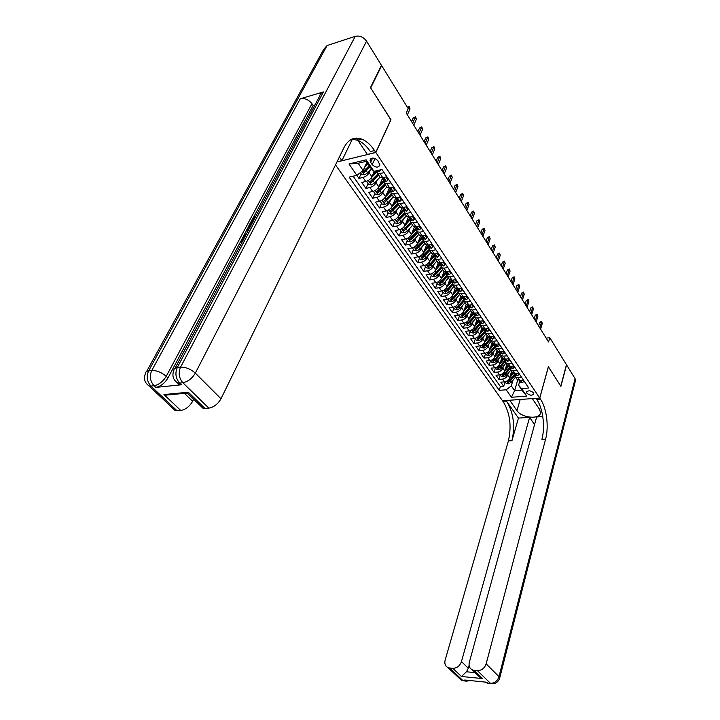 <?xml version="1.0" encoding="UTF-8"?>
<svg xmlns="http://www.w3.org/2000/svg" width="720" height="720" viewBox="0 0 720 720"><rect width="100%" height="100%" fill="white"/><g stroke="black" fill="none" stroke-linecap="round" stroke-linejoin="round"><path stroke-width="1.08" d="M533.466 392.751C530.469 390.366 528.174 390.204 526.59 392.247L526.914 393.246C529.911 395.622 532.197 395.784 533.781 393.741L533.466 392.751M335.502 164.907L502.515 400.761L539.712 398.052L375.849 152.487L336.924 162M356.814 175.347L358.938 178.398L361.125 173.709M374.427 171.252L371.925 176.751C370.611 179.091 368.559 180.675 365.769 181.512L361.746 182.43L365.913 188.415L368.055 183.726M383.004 178.443L383.409 179.442L384.615 179.46L382.581 178.227L378.774 186.768C377.487 189.099 375.453 190.674 372.681 191.493L368.667 192.366L372.762 198.252L374.868 193.572M389.259 188.1L385.515 196.623C384.255 198.945 382.239 200.511 379.467 201.303L375.471 202.149L379.503 207.936L381.564 203.256M395.793 197.82L392.148 206.307C390.897 208.629 388.899 210.177 386.145 210.942L382.167 211.761L386.127 217.449L388.152 212.778M402.129 207.621L398.664 215.829C397.44 218.151 395.46 219.681 392.715 220.428L388.755 221.211L392.652 226.809L394.623 222.138M408.375 217.233L405.072 225.198C403.875 227.511 401.904 229.032 399.177 229.761L395.226 230.508L399.06 236.016L401.004 231.354M414.531 226.674L411.381 234.414C410.193 236.727 408.249 238.23 405.531 238.941L401.598 239.661L405.369 245.079L407.268 240.417M420.597 235.935L417.582 243.477C416.421 245.781 414.486 247.284 411.786 247.968L407.862 248.661L411.579 253.998L413.442 249.345M426.582 245.025L423.693 252.405C422.541 254.7 420.624 256.185 417.933 256.86L414.036 257.517L417.69 262.764L419.517 258.12M432.486 253.962L429.696 261.18C428.571 263.475 426.672 264.951 423.99 265.599L420.102 266.238L423.702 271.404L425.493 266.76M438.3 262.728L435.618 269.82C434.502 272.115 432.612 273.573 429.948 274.203L426.078 274.815L429.615 279.9L431.379 275.265M444.033 271.35L441.432 278.325C440.343 280.611 438.471 282.06 435.816 282.681L431.955 283.266L435.447 288.27L437.166 283.644M449.685 279.819L447.165 286.704C446.094 288.981 444.231 290.421 441.585 291.015L437.751 291.582L441.18 296.505L442.872 291.888M455.256 288.135L452.808 294.948C451.746 297.225 449.901 298.647 447.273 299.232L443.448 299.763L446.832 304.614L448.488 300.015M460.764 296.28L458.361 303.066C457.317 305.334 455.49 306.747 452.871 307.314L449.064 307.827L452.394 312.606L454.023 308.007M466.191 304.29L463.833 311.067C462.807 313.326 460.989 314.73 458.388 315.279L454.59 315.765L457.875 320.472L459.468 315.891M471.537 312.174L469.224 318.942C468.216 321.192 466.407 322.587 463.815 323.127L460.035 323.586L463.266 328.23L464.841 323.649M476.802 319.95L474.534 326.7C473.535 328.95 471.744 330.327 469.161 330.849L465.408 331.299L468.585 335.862L470.133 331.29M481.995 327.6L479.763 334.341C478.782 336.582 477.009 337.959 474.435 338.463L470.691 338.886L473.823 343.386L475.344 338.823M487.107 335.142L484.92 341.865C483.948 344.106 482.184 345.474 479.628 345.96L475.902 346.365L478.989 350.802L480.474 346.248M492.147 342.585L489.996 349.29C489.042 351.522 487.296 352.872 484.74 353.349L481.032 353.736L484.074 358.11L485.532 353.565M497.106 349.911L495 356.598C494.064 358.83 492.327 360.171 489.789 360.639L486.09 360.999L489.087 365.31L490.527 360.774M502.002 357.129L499.932 363.807C499.005 366.03 497.277 367.362 494.757 367.812L491.076 368.154L494.028 372.402L495.441 367.884M506.826 364.248L504.792 370.917C503.883 373.122 502.164 374.454 499.653 374.886L495.99 375.219L498.906 379.404L500.283 374.895M521.676 377.442L517.977 377.757L515.502 377.046L515.07 374.157M516.897 370.332L513.189 370.665L510.705 369.963L510.282 367.083M512.055 363.123L508.32 363.474L505.836 362.781L505.422 359.892M507.132 355.797L503.388 356.175L500.895 355.491L500.49 352.611M502.146 348.372L498.384 348.768L495.882 348.093L495.495 345.213M497.079 340.83L493.308 341.244L490.797 340.587L490.419 337.707M491.94 333.18L488.151 333.612L485.631 332.973L485.271 330.093M486.72 325.404L482.913 325.863L480.393 325.242L480.042 322.362M481.428 317.52L477.594 317.997L475.065 317.385L474.732 314.505M476.046 309.51L472.203 310.014L469.665 309.42L469.341 306.54M470.583 301.374L466.722 301.905L464.184 301.32L463.869 298.449M465.03 293.112L461.151 293.67L458.613 293.103L458.316 290.232M459.396 284.724L455.499 285.3L452.952 284.751L452.673 281.88M453.672 276.201L449.757 276.804L447.201 276.273L446.94 273.402M447.849 267.534L443.925 268.164L441.36 267.651L441.117 264.798M441.936 258.732L437.994 259.389L435.429 258.894L435.195 256.041M435.933 249.795L431.973 250.47L429.399 250.002L429.183 247.149M429.822 240.696L425.844 241.407L423.27 240.957L423.081 238.113M423.621 231.453L419.625 232.2L417.042 231.768L416.862 228.933M417.303 222.057L413.298 222.831L410.706 222.426L410.553 219.591M410.886 212.508L406.863 213.309L404.271 212.922L404.136 210.105M404.361 202.788L400.32 203.625L397.719 203.256L397.611 200.448M397.719 192.906L393.66 193.779L391.059 193.437L390.969 190.629M390.969 182.853L386.892 183.753L384.291 183.438L384.219 180.648M390.834 119.799L370.701 87.957L381.672 65.655L408.231 108.639L406.242 113.04L548.586 341.991L549.783 337.707L546.165 338.103M370.629 162.306L372.204 164.628C375.651 167.769 378.225 167.913 379.935 165.042L377.766 160.605C374.319 157.437 371.736 157.293 370.017 160.164L370.629 162.306L372.591 158.067M518.58 385.263L521.586 388.575L528.768 388.008L381.996 169.497L373.986 171.36L371.196 168.615L366.237 161.325L358.128 163.269L363.105 170.505L356.886 175.329L349.137 177.12L499.221 390.348L506.214 389.799L511.308 385.857L514.611 390.654L521.856 390.087L518.58 385.263L519.786 381.141M521.586 388.575L526.734 396.144L511.425 397.278L506.214 389.799M356.886 175.329L348.975 163.962L366.147 159.822L373.986 171.36M508.257 373.203L507.681 375.129C506.772 377.334 505.071 378.657 502.56 379.089L498.906 379.404M511.587 371.268L509.589 377.919L507.681 375.129M503.46 366.138L502.857 368.082C501.939 370.296 500.22 371.628 497.7 372.069L494.028 372.402M498.582 358.974L497.97 360.936C497.034 363.159 495.306 364.5 492.777 364.959L489.087 365.31M493.641 351.702L493.011 353.691C492.066 355.914 490.32 357.264 487.782 357.732L484.074 358.11M488.628 344.322L487.971 346.338C487.017 348.57 485.262 349.929 482.706 350.406L478.989 350.802M483.534 336.834L482.868 338.868C481.896 341.109 480.123 342.477 477.558 342.972L473.823 343.386M478.368 329.229L477.684 331.299C476.694 333.54 474.912 334.917 472.338 335.43L468.585 335.862M473.13 321.516L472.419 323.604C471.42 325.863 469.62 327.249 467.037 327.771L463.266 328.23M467.811 313.686L467.082 315.801C466.065 318.06 464.256 319.464 461.655 320.004L457.875 320.472M462.411 305.739L461.655 307.881C460.62 310.14 458.802 311.553 456.192 312.111L452.394 312.606M456.921 297.666L456.156 299.835C455.103 302.103 453.267 303.525 450.639 304.101L446.832 304.614M451.359 289.467L450.558 291.663C449.496 293.94 447.642 295.371 445.005 295.965L441.18 296.505M445.707 281.133L444.888 283.365C443.799 285.651 441.936 287.091 439.29 287.703L435.447 288.27M439.965 272.682L439.119 274.941C438.021 277.227 436.14 278.685 433.476 279.306L429.615 279.9M434.133 264.087L433.26 266.382C432.144 268.677 430.245 270.144 427.572 270.783L423.702 271.404M428.211 255.357L427.311 257.688C426.177 259.983 424.26 261.459 421.578 262.116L417.69 262.764M422.199 246.483L421.263 248.85C420.111 251.154 418.185 252.639 415.485 253.323L411.579 253.998M416.079 237.474L415.116 239.868C413.946 242.181 412.002 243.684 409.293 244.377L405.369 245.079M409.869 228.303L408.87 230.742C407.682 233.055 405.72 234.567 403.002 235.287L399.06 236.016M403.56 218.988L402.525 221.472C401.31 223.785 399.339 225.315 396.603 226.053L392.652 226.809M397.143 209.52L396.072 212.04C394.839 214.362 392.85 215.901 390.105 216.657L386.127 217.449M390.618 199.89L389.511 202.446C388.251 204.777 386.253 206.325 383.49 207.108L379.503 207.936M383.985 190.098L382.833 192.699C381.564 195.03 379.539 196.596 376.767 197.397L372.762 198.252M377.244 180.135L376.047 182.781C374.751 185.121 372.717 186.696 369.927 187.524L365.913 188.415M384.102 172.62L380.007 173.565L377.397 173.277L377.307 170.586M370.386 170.001L369.144 172.701C367.83 175.032 365.769 176.625 362.97 177.48L358.938 178.398M353.124 176.202L500.373 386.568L503.703 386.298L505.062 381.798M509.589 377.919C508.689 380.124 506.988 381.438 504.486 381.861L500.832 382.176L503.703 386.298M386.865 176.733L382.77 177.66L380.169 177.363L379.728 176.715M386.568 186.804L387.009 187.461L389.61 187.785L393.687 186.894M393.291 196.722L393.741 197.388L396.333 197.739L400.392 196.875M386.775 210.789L388.719 213.606L391.554 214.11L394.668 212.238L399.906 206.478L400.356 207.144L402.948 207.522L406.989 206.694M406.404 216.072L406.854 216.738L409.446 217.134L413.469 216.351M412.794 225.504L413.253 226.179L415.836 226.602L419.841 225.837M419.085 234.774L419.544 235.458L422.127 235.899L426.114 235.17M425.268 243.909L425.736 244.593L428.31 245.052L432.279 244.35M431.352 252.882L431.82 253.575L434.394 254.061L438.345 253.386M437.346 261.72L437.814 262.413L440.379 262.917L444.312 262.269M443.232 270.414L443.709 271.116L446.274 271.638L450.189 271.017M449.037 278.973L449.514 279.675L452.07 280.215L455.967 279.621M454.743 287.397L455.229 288.108L457.776 288.666L461.664 288.099M460.368 295.695L460.845 296.406L463.392 296.973L467.262 296.433M465.903 303.858L466.389 304.578L468.927 305.163L472.779 304.641M471.348 311.904L471.834 312.624L474.372 313.227L478.206 312.732M476.721 319.824L477.207 320.544L479.736 321.165L483.552 320.688M482.004 327.627L482.499 328.347L485.019 328.977L488.817 328.527M487.215 335.304L487.701 336.033L490.221 336.681L494.01 336.249M492.345 342.882L492.84 343.611L495.342 344.268L499.113 343.863M497.403 350.334L497.898 351.072L500.4 351.738L504.153 351.351M502.38 357.687L502.875 358.425L505.368 359.109L509.112 358.74M507.294 364.932L507.789 365.67L510.273 366.363L513.999 366.021M512.127 372.069L515.106 373.518L518.814 373.185M516.897 379.107L519.876 380.565L523.566 380.259M366.921 162.324L363.105 170.505M381.672 65.655L381.222 65.79M539.712 398.052L548.37 366.678L560.79 386.154L566.451 364.68L549.783 337.707M390.978 119.763L375.849 152.487M517.707 380.097L514.611 390.654L511.425 397.278M513 380.169L511.308 385.857M500.373 386.568L499.221 390.348M366.237 161.325L366.147 159.822M358.128 163.269L348.975 163.962M526.734 396.144L521.856 390.087M380.997 169.731L379.494 171.387L377.532 170.766M407.385 107.271L409.203 106.488L408.888 107.064L410.04 108.936L407.367 114.858M407.493 107.442L408.888 107.064L408.204 108.585M409.203 106.488L410.04 108.936M360.378 172.629L361.575 174.357L364.491 174.861L367.695 172.899L371.448 168.858M364.563 167.391L367.92 163.791M365.823 164.682L367.38 163.008M369.243 165.744L362.79 171.855L364.041 172.62L370.08 166.968M369.549 166.185L364.041 172.62M247.77 231.399L246.411 230.373L246.969 229.338L248.679 229.698M175.032 368.271L319.752 95.958C320.085 93.951 321.3 92.619 323.406 91.944L300.285 98.766C304.731 97.965 308.619 99.612 311.958 103.698L313.155 105.426L253.719 216.999M250.956 222.174L250.344 223.326M248.31 227.133L247.122 229.374M246.519 230.508L244.215 234.837M243.522 236.124L242.469 238.104M240.957 240.939L167.94 377.991C164.691 383.265 160.641 386.397 155.781 387.405L181.332 384.777L179.298 384.642L177.129 382.671M313.155 105.426L315 104.895M146.592 371.511L323.694 49.356L327.105 45.531L355.248 36.342C359.703 35.415 363.474 37.026 366.552 41.184L381.456 65.313L370.485 87.615L390.906 119.655L375.777 152.379L374.553 150.543C370.71 144.837 366.462 141.03 361.827 139.131C354.366 136.467 348.453 139.221 344.088 147.375L220.986 398.763C217.917 404.082 213.867 407.214 208.854 408.15L182.88 382.752L179.613 383.094L181.332 384.777M375.777 152.379L367.38 154.44L357.831 140.292M357.741 140.175L356.346 138.105M336.996 161.865L341.91 160.659L339.363 157.023M174.033 394.344L166.14 395.1L163.971 394.569L188.334 392.22L205.029 408.465L208.854 408.15M205.029 408.465L202.995 408.285L200.718 406.071M354.312 138.339L353.799 139.392L352.035 139.851L341.91 160.659M193.68 399.24L192.636 401.292C189.54 406.512 185.589 409.581 180.765 410.481L163.971 394.569M155.781 387.405L154.053 385.758L150.921 386.082L177.093 410.787L180.765 410.481M177.093 410.787L175.248 410.634L173.106 408.609M374.553 150.543L370.368 151.578C366.516 145.89 362.259 142.101 357.606 140.202L351.684 139.212M188.334 392.22L187.659 393.381L202.995 408.285M352.035 139.851L351.621 139.239M353.259 138.609L353.799 139.392M255.141 217.53L253.845 217.818L251.685 221.859L250.857 222.039L251.604 222.957M250.857 222.039L253.521 217.035L255.654 216.567M251.685 221.859L252.387 222.714M253.845 217.818L254.538 218.673M249.372 228.384L248.76 228.222L248.832 225.837L250.146 223.362L252.288 222.903M251.775 223.875L250.47 224.154L249.705 225.585L249.354 227.106L249.903 227.385M250.47 224.154L251.172 225.009M249.705 225.585L250.407 226.44M248.148 230.688L246.411 230.373M246.006 234.729L243.423 235.998L243.981 234.945L246.537 233.73M243.423 235.998L244.071 236.781M244.71 237.168L242.271 239.4L243.036 240.318M242.271 239.4L242.361 240.894M241.488 241.893L241.38 239.67L245.241 236.169M494.001 682.677L490.833 683.694L477.369 670.617C481.617 670.554 484.542 668.295 486.153 663.84L498.987 676.665C497.439 681.075 494.559 683.289 490.365 683.325L487.575 683.037L486.738 682.236L464.724 680.004L465.57 680.796L462.861 680.526L461.178 680.076L458.802 677.835M499.563 678.528L498.987 676.665L575.091 378.666L566.577 364.878L560.916 386.352L548.352 366.75M509.733 400.23L516.978 410.67C521.667 418.212 540.693 419.742 540.513 412.47L539.451 409.185L532.341 398.664L539.757 398.124L540.54 399.285C546.66 408.159 549.018 426.78 545.607 439.119L486.153 663.84M509.715 400.302L502.56 400.824L503.361 401.958C510.03 413.226 511.713 426.204 508.401 440.892L445.14 660.141C444.321 663.642 445.239 666.108 447.885 667.548L449.577 667.989L462.861 680.526L465.093 681.066M518.436 418.077L506.907 401.697C513.558 412.992 515.241 426.006 511.947 440.721L518.436 418.077L529.596 417.393L534.564 424.575M542.799 416.583L536.652 416.952L469.323 662.319C468.549 665.829 469.512 668.322 472.203 669.816L474.039 670.302L482.535 678.582L461.448 676.485L466.425 671.778L475.083 672.615M461.448 676.485L452.808 668.295L449.577 667.989M452.808 668.295C456.93 668.223 459.819 666 461.457 661.617L468.297 668.241L466.425 671.778M529.596 417.393L461.457 661.617M575.091 378.666L575.361 381.096M548.415 366.75L539.757 398.124M477.369 670.617L474.039 670.302M469.089 665.379L468.297 668.241M540.54 399.285L536.841 399.546C542.988 408.402 545.346 426.978 541.908 439.29L545.607 439.119M476.622 674.109L480.042 677.43L482.535 678.582M385.929 176.949L387.945 180.072L386.37 181.584L384.417 180.936M412.614 123.3L415.242 117.369L413.262 117.882L415.548 116.775L415.242 117.369L416.376 119.205L413.757 125.136M413.262 117.882L411.588 121.644M415.548 116.775L416.376 119.205M387.945 180.072L388.404 179.037M392.652 187.119L394.713 190.125L393.138 191.61L391.176 190.935M389.79 188.505L390.195 189.486L391.401 189.513L389.385 188.289M418.914 133.434L421.488 127.503L419.526 128.007L421.785 126.9L421.488 127.503L422.604 129.312L420.039 135.243M419.526 128.007L417.879 131.769M421.785 126.9L422.604 129.312M394.713 190.125L395.163 189.09M399.393 197.091L401.364 200.016L399.78 201.456L397.827 200.772M396.459 198.387L396.864 199.35L398.079 199.395L396.072 198.171M425.115 143.406L427.644 137.475L425.682 137.961L427.923 136.863L427.644 137.475L428.733 139.257L426.222 145.179M425.682 137.961L424.071 141.723M427.923 136.863L428.733 139.257M401.364 200.016L401.805 198.981M405.99 206.901L407.898 209.736L406.323 211.14L404.361 210.438M403.02 208.107L403.425 209.052L404.64 209.106L402.408 207.603M431.217 153.216L433.692 147.285L431.739 147.753L433.962 146.664L433.692 147.285L434.772 149.031L432.306 154.962M431.739 147.753L430.164 151.515M433.962 146.664L434.772 149.031M407.898 209.736L408.33 208.701M366.615 181.269L368.532 184.419L371.43 184.923L374.607 182.988L380.016 177.129M371.205 177.921L376.911 171.765M372.798 174.825L376.524 170.766M378.18 174.429L370.998 182.727L378.72 175.221M377.901 174.015L369.765 181.98L370.998 182.727M373.419 191.286L375.381 194.31L378.252 194.823L381.411 192.897L386.757 187.083M383.337 179.379L382.131 179.262M378.162 187.812L383.841 181.647M379.656 184.806L383.841 180.09M384.939 184.401L377.838 192.654L385.488 185.202M384.678 184.014L376.614 191.925L377.838 192.654M380.097 201.141L382.104 204.039L384.957 204.543L388.098 202.653L393.381 196.857M389.916 189.108L388.845 189.027M384.984 197.559L390.69 191.322M386.397 194.607L390.51 189.945M391.581 194.202L384.57 202.419L392.13 195.012M391.338 193.842L383.355 201.708L384.57 202.419M396.513 198.657L395.451 198.621M391.68 207.162L397.467 200.772M393.03 204.255L397.062 199.638M398.115 203.841L391.185 212.031L398.673 204.66M397.89 203.508L389.979 211.329L391.185 212.031M412.479 216.54L414.333 219.294L412.749 220.671L410.787 219.942M409.473 217.665L409.878 218.592L411.093 218.664L408.906 217.215M437.22 162.864L439.641 156.942L437.697 157.392L439.902 156.303L439.641 156.942L440.703 158.661L438.291 164.583M437.697 157.392L436.149 161.154M439.902 156.303L440.703 158.661M414.333 219.294L414.756 218.259M393.336 220.275L395.226 223.011L398.043 223.524L401.139 221.67L406.314 215.937M402.903 208.062L401.949 208.053M398.25 216.612L404.118 210.078M399.546 213.741L403.506 209.178M404.541 213.327L397.683 221.472L405.099 214.155M404.334 213.021L396.495 220.788L397.683 221.472M418.86 226.026L420.651 228.69L419.067 230.04L417.114 229.293M415.809 227.07L416.223 227.979L417.438 228.06L415.296 226.674M443.124 172.368L445.5 166.437L443.565 166.878L445.752 165.798L446.544 168.138L444.177 174.06M443.565 166.878L442.053 170.64M445.752 165.798L446.544 168.138M420.651 228.69L421.065 227.664M399.798 229.608L401.634 232.272L404.424 232.776L407.502 230.949L412.623 225.243M409.023 217.341L408.339 217.323M404.703 225.909L410.463 219.465M405.954 223.074L409.851 218.565M410.868 222.651L404.082 230.769L411.426 223.488M410.67 222.381L402.912 230.094L404.082 230.769M425.133 235.35L426.87 237.942L425.286 239.256L423.333 238.491M422.055 236.313L422.46 237.204L423.684 237.303L421.722 236.106M448.938 181.71L451.269 175.797L449.343 176.211L451.512 175.14L452.295 177.462L449.973 183.384M449.343 176.211L447.849 179.973M451.512 175.14L452.295 177.462M426.87 237.942L427.284 236.907M406.143 238.797L407.934 241.371L410.706 241.884L413.757 240.075L418.824 234.396M411.057 235.071L416.709 228.699M412.254 232.254L416.07 227.817M417.087 231.831L410.382 239.904L412.578 238.356L417.654 232.668M416.88 231.606L409.212 239.256L410.382 239.904M431.307 244.521L432.99 247.032L431.406 248.319L429.453 247.545M428.193 245.412L428.598 246.285L429.822 246.393L427.788 245.124M454.653 190.917L456.948 184.995L455.022 185.409L457.173 184.338L457.956 186.642L455.679 192.555M455.022 185.409L453.564 189.162M457.173 184.338L457.956 186.642M432.99 247.032L433.395 246.006M412.398 247.833L414.126 250.335L416.889 250.848L419.913 249.057L424.926 243.405M417.294 244.08L422.856 237.789M418.464 241.29L422.217 236.889M423.189 240.885L416.574 248.895L418.752 247.356L423.774 241.704M423.009 240.669L415.422 248.256L416.574 248.895M437.373 253.548L439.011 255.987L437.427 257.238L435.474 256.446M434.232 254.358L434.646 255.222L435.861 255.339L433.926 254.16M460.287 199.971L462.537 194.058L460.62 194.454L462.753 193.392L463.536 195.678L461.295 201.591M460.62 194.454L459.189 198.207M462.753 193.392L463.536 195.678M439.011 255.987L439.407 254.961M418.545 256.716L420.228 259.146L422.964 259.659L425.97 257.886L430.938 252.27M423.432 252.954L428.904 246.726M424.557 250.182L428.283 245.79M429.192 249.786L422.667 257.751L429.804 250.596M429.048 249.579L421.524 257.121L422.667 257.751M443.349 262.431L444.933 264.789L443.349 266.013L441.396 265.212M440.181 263.16L440.586 264.015L441.81 264.141L439.893 262.971M465.831 208.899L468.036 202.986L466.137 203.364L468.252 202.311L469.017 204.579L466.821 210.483M466.137 203.364L464.733 207.117M468.252 202.311L469.017 204.579M444.933 264.789L445.32 263.763M424.593 265.464L426.222 267.822L428.949 268.344L431.937 266.589L436.851 260.991M429.471 261.684L434.853 255.528M430.569 258.939L434.268 254.52M435.123 258.534L428.661 266.454L430.812 264.942L435.735 259.344M435.006 258.327L430.101 263.907L427.536 265.842L428.661 266.454M449.226 271.17L450.765 273.456L449.181 274.653L447.228 273.834M446.031 271.827L446.436 272.664L447.66 272.799L445.806 271.692M471.294 217.674L473.454 211.779L471.564 212.139L473.661 211.095L474.426 213.345L472.266 219.249M471.564 212.139L470.187 215.892M473.661 211.095L474.426 213.345M450.765 273.456L451.143 272.439M430.551 274.077L432.135 276.363L434.835 276.885L437.805 275.148L442.674 269.586M435.411 270.288L440.703 264.186M436.473 267.552L440.136 263.142M440.964 267.129L434.565 275.031L436.698 273.528L441.576 267.966M440.883 266.931L435.996 272.511L433.449 274.428L434.565 275.031M455.013 279.774L456.507 281.988L454.923 283.158L452.97 282.321M451.791 280.359L452.196 281.187L453.42 281.331L451.629 280.26M476.676 226.332L478.791 220.428L476.91 220.788L478.989 219.744L479.745 221.976L477.63 227.871M476.91 220.788L475.551 224.523M478.989 219.744L479.745 221.976M456.507 281.988L456.876 280.971M436.419 282.555L437.949 284.769L440.64 285.291L443.583 283.572L448.398 278.037M441.252 278.757L446.472 272.718M442.287 276.03L445.86 271.728M446.733 275.58L440.379 283.473L442.494 281.979L447.318 276.444M446.67 275.391L441.801 280.98L439.272 282.879L440.379 283.473M460.71 288.234L462.15 290.385L460.566 291.528L458.622 290.682M457.461 288.756L457.866 289.566L459.09 289.728L457.371 288.702M481.968 234.846L484.056 228.96L482.175 229.293L484.236 228.258L484.992 230.481L482.913 236.367M482.175 229.293L480.843 233.037M484.236 228.258L484.992 230.481M462.15 290.385L462.51 289.368M442.188 290.898L443.673 293.049L446.346 293.571L449.271 291.87L454.041 286.362M447.003 287.091L452.142 281.124M448.011 284.382L451.44 280.269M452.421 283.887L446.58 290.448L446.094 291.78L448.2 290.304L452.979 284.787M452.376 283.707L447.516 289.314L445.005 291.204L446.094 291.78M466.308 296.568L467.712 298.656L466.128 299.763L464.184 298.908M463.041 297.018L464.319 298.206L463.023 297.018M487.188 243.243L489.231 237.357L487.359 237.681L489.402 236.655L490.158 238.86L488.124 244.737M487.359 237.681L486.054 241.416M489.402 236.655L490.158 238.86M467.712 298.656L468.072 297.639M447.867 299.115L449.316 301.203L451.962 301.716L454.878 300.042L459.594 294.561M452.664 295.308L457.713 289.404M453.645 292.608L456.912 288.711M458.037 292.05L452.205 298.629L451.728 299.961L453.816 298.494L458.532 293.031M458.01 291.888L453.15 297.522L450.648 299.394L451.728 299.961M471.834 304.776L473.193 306.792L471.609 307.881L469.656 307.008M468.549 305.199L469.818 306.342L468.603 305.199M492.327 251.505L494.334 245.628L492.471 245.943L494.496 244.926L495.243 247.113L493.245 252.981M492.471 245.943L491.193 249.678M494.496 244.926L495.243 247.113M473.193 306.792L473.535 305.775M453.465 307.206L454.869 309.231L457.497 309.744L460.395 308.088L465.066 302.634M458.235 303.39L463.221 297.54M459.198 300.708L462.303 297M463.572 300.069L457.749 306.693L457.281 308.016L459.351 306.567L464.004 301.14M463.563 299.925L458.694 305.604L456.201 307.458L457.281 308.016M477.261 312.849L478.584 314.811L477 315.873L475.056 314.991M473.967 313.254L475.227 314.352L474.093 313.254M497.394 259.65L499.365 253.782L497.502 254.088L499.518 253.071L500.256 255.24L498.294 261.108M497.502 254.088L496.251 257.814M499.518 253.071L500.256 255.24M478.584 314.811L478.926 313.794M458.973 315.171L460.332 317.133L462.951 317.655L465.822 316.008L470.457 310.581M463.725 311.355L468.648 305.541M464.661 308.682L467.631 305.154M469.044 307.953L463.203 314.631L462.744 315.945L464.796 314.514L469.404 309.123M469.044 307.836L464.148 313.569L461.682 315.405L462.744 315.945M482.616 320.805L483.894 322.704L482.31 323.739L480.366 322.848M479.313 321.192L480.555 322.236L479.511 321.183M502.389 267.678L504.315 261.819L502.47 262.116L504.468 261.099L505.197 263.259L503.271 269.109M502.47 262.116L501.237 265.833M504.468 261.099L505.197 263.259M483.894 322.704L484.227 321.687M464.409 323.019L465.723 324.918L468.324 325.44L471.177 323.811L475.767 318.411M469.125 319.203L474.012 313.407M470.043 316.539L472.887 313.164M473.436 314.145L474.444 315.63L469.53 321.408L467.073 323.226L468.126 323.766L470.169 322.335L474.732 316.971M474.444 315.693L468.576 322.443L468.126 323.766M487.89 328.644L489.123 330.48L487.539 331.497L485.604 330.588M484.578 329.013L485.802 330.012L484.848 328.995M507.303 275.589L509.202 269.739L507.357 270.018L509.346 269.01L510.075 271.152L508.176 277.002M507.357 270.018L506.151 273.735M509.346 269.01L510.075 271.152M489.123 330.48L489.447 329.472M469.755 330.75L471.024 332.595L473.616 333.117L476.451 331.506L480.996 326.133M474.444 326.934L479.268 321.192M475.344 324.279L478.071 321.039M473.427 331.461L473.868 330.147L479.691 323.379L474.822 329.13L472.383 330.939L473.427 331.461L475.452 330.048L479.979 324.702M493.074 336.357L494.271 338.139L492.696 339.129L490.761 338.211M489.762 336.708L490.977 337.662L490.113 336.69M512.154 283.383L514.017 277.542L512.181 277.812L514.152 276.813L514.872 278.937L513.018 284.778M512.181 277.812L510.993 281.529M514.152 276.813L514.872 278.937M494.271 338.139L494.595 337.131M475.02 338.364L476.253 340.155L478.827 340.677L481.644 339.075L486.144 333.729M479.691 334.557L484.335 329.013M480.573 331.911L483.192 328.779M485.064 330.777L479.079 337.734L478.647 339.048L480.663 337.644L485.163 332.307M483.885 329.58L484.866 331.02L480.042 336.744L477.612 338.535L478.647 339.048M498.195 343.962L499.356 345.681L497.772 346.653L495.837 345.726M494.874 344.295L496.071 345.204L495.315 344.268M516.924 291.069L518.76 285.237L516.933 285.498L518.886 284.499L519.606 286.614L517.779 292.446M516.933 285.498L515.763 289.206M518.886 284.499L519.606 286.614M499.356 345.681L499.671 344.682M480.213 345.861L481.41 347.598L483.957 348.12L486.765 346.545L491.22 341.217M484.848 342.063L489.339 336.699M485.712 339.426L488.241 336.402M490.275 338.157L485.181 344.241L482.769 346.014L483.795 346.518L485.793 345.132L490.275 339.795M489.726 338.823L484.218 345.213L483.795 346.518M503.226 351.45L504.351 353.124L502.776 354.069L500.85 353.133M499.914 351.765L501.093 352.638L500.436 351.738M521.64 298.647L523.431 292.824L521.613 293.076L523.557 292.086L524.268 294.174L522.477 299.997M521.613 293.076L520.47 296.775M523.557 292.086L524.268 294.174M504.351 353.124L504.666 352.116M485.325 353.259L486.486 354.942L489.024 355.464L491.805 353.898L496.224 348.606M489.942 349.461L494.28 344.259M490.788 346.833L493.227 343.899M495.441 345.375L490.248 351.63L487.854 353.385L488.871 353.889L490.851 352.503L495.315 347.157M490.014 351.882L488.871 353.889M508.194 358.83L509.283 360.45L507.708 361.368L505.782 360.423M504.882 359.127L506.034 359.955L505.503 359.091M526.284 306.117L528.048 300.303L526.239 300.546L528.156 299.556L528.867 301.635L527.112 307.449M526.239 300.546L525.114 304.236M528.156 299.556L528.867 301.635M509.283 360.45L509.589 359.442M490.365 360.549L491.49 362.169L494.01 362.691L496.773 361.143L501.156 355.878M494.955 356.751L499.158 351.693M495.783 354.132L498.15 351.279M500.472 352.575L495.243 358.911L492.858 360.657L493.866 361.143L495.837 359.775L500.292 354.42M494.883 359.289L493.866 361.143M513.09 366.102L514.143 367.668L512.568 368.568L510.642 367.614M509.778 366.381L510.912 367.173L510.471 366.345M530.856 313.479L532.593 307.674L530.793 307.908L532.701 306.927L533.403 308.988L531.675 314.793M530.793 307.908L529.686 311.589M532.701 306.927L533.403 308.988M514.143 367.668L514.44 366.669M495.333 367.722L496.422 369.306L498.924 369.828L501.678 368.289L506.016 363.051M499.896 363.942L503.973 359.01M500.706 361.323L503.01 358.542M505.341 359.784L500.166 366.084L497.79 367.821L498.789 368.298L500.751 366.939L505.206 361.566M499.716 366.552L498.789 368.298M517.905 373.266L518.922 374.787L517.356 375.669L515.43 374.706M514.611 373.536L515.718 374.283L515.358 373.491M535.374 320.742L537.075 314.946L535.284 315.171L537.174 314.19L537.876 316.242L536.184 322.038M535.284 315.171L534.195 318.843M537.174 314.19L537.876 316.242M518.922 374.787L519.219 373.788M500.229 374.805L501.282 376.335L503.775 376.857L506.502 375.336L510.804 370.116M504.765 371.025L508.725 366.219M505.557 368.415L507.807 365.688M510.147 366.885L505.017 373.158L502.659 374.877L503.649 375.345L505.593 374.004L510.048 368.595M504.459 373.716L503.649 375.345M522.657 380.331L523.647 381.798L522.117 382.644L520.155 381.69M519.372 380.583L520.452 381.294L520.173 380.547M539.829 327.906L541.503 322.119L539.712 322.335L541.593 321.363L542.286 323.397L540.621 329.184M539.712 322.335L538.641 326.007M541.593 321.363L542.286 323.397M523.647 381.798L523.935 380.808M505.053 381.78L506.079 383.265L508.554 383.787L511.263 382.275L515.529 377.082M509.562 378.009L513.423 373.311M510.345 375.408L512.559 372.708M514.881 373.887L509.796 380.133L507.456 381.834L508.437 382.302L510.363 380.97L514.836 375.525M509.058 380.835L508.437 382.302M504.792 370.917L502.857 368.082M499.932 363.807L497.97 360.936M495 356.598L493.011 353.691M489.996 349.29L487.971 346.338M484.92 341.865L482.868 338.868M479.763 334.341L477.684 331.299M474.534 326.7L472.419 323.604M469.224 318.942L467.082 315.801M463.833 311.067L461.655 307.881M458.361 303.066L456.156 299.835M452.808 294.948L450.558 291.663M447.165 286.704L444.888 283.365M441.432 278.325L439.119 274.941M435.618 269.82L433.26 266.382M429.696 261.18L427.311 257.688M423.693 252.405L421.263 248.85M417.582 243.477L415.116 239.868M411.381 234.414L408.87 230.742M405.072 225.198L402.525 221.472M398.664 215.829L396.072 212.04M392.148 206.307L389.511 202.446M385.515 196.623L382.833 192.699M378.774 186.768L376.047 182.781M371.925 176.751L369.144 172.701M365.769 181.512L362.97 177.48M504.486 381.861L502.56 379.089M499.653 374.886L497.7 372.069M494.757 367.812L492.777 364.959M489.789 360.639L487.782 357.732M484.74 353.349L482.706 350.406M479.628 345.96L477.558 342.972M474.435 338.463L472.338 335.43M469.161 330.849L467.037 327.771M463.815 323.127L461.655 320.004M458.388 315.279L456.192 312.111M452.871 307.314L450.639 304.101M447.273 299.232L445.005 295.965M441.585 291.015L439.29 287.703M435.816 282.681L433.476 279.306M429.948 274.203L427.572 270.783M423.99 265.599L421.578 262.116M417.933 256.86L415.485 253.323M411.786 247.968L409.293 244.377M405.531 238.941L403.002 235.287M399.177 229.761L396.603 226.053M392.715 220.428L390.105 216.657M386.145 210.942L383.49 207.108M379.467 201.303L376.767 197.397M372.681 191.493L369.927 187.524M382.77 177.66L380.007 173.565M389.61 187.785L386.892 183.753M396.333 197.739L393.66 193.779M402.948 207.522L400.32 203.625M409.446 217.134L406.863 213.309M415.836 226.602L413.298 222.831M422.127 235.899L419.625 232.2M428.31 245.052L425.844 241.407M434.394 254.061L431.973 250.47M440.379 262.917L437.994 259.389M446.274 271.638L443.925 268.164M452.07 280.215L449.757 276.804M457.776 288.666L455.499 285.3M463.392 296.973L461.151 293.67M468.927 305.163L466.722 301.905M474.372 313.227L472.203 310.014M479.736 321.165L477.594 317.997M485.019 328.977L482.913 325.863M490.221 336.681L488.151 333.612M495.342 344.268L493.308 341.244M500.4 351.738L498.384 348.768M505.368 359.109L503.388 356.175M510.273 366.363L508.32 363.474M515.106 373.518L513.189 370.665M519.876 380.565L517.977 377.757M375.039 158.472L372.204 164.628M379.53 171.351L378.783 170.244M362.007 171.36L364.419 174.852M366.363 170.964L367.695 172.899M364.302 167.949L365.526 169.731M327.105 45.531L148.626 370.881L151.749 370.512L300.285 98.766M323.406 91.944L177.291 367.542L180.558 367.164L355.248 36.342M366.552 41.184L195.327 373.113L220.986 398.763M311.958 103.698L166.23 376.335L167.94 377.991M184.428 393.345L192.636 401.292M175.536 381.303L177.579 382.959L179.613 383.094C175.68 378.45 174.906 373.266 177.291 367.542C174.969 367.866 173.808 368.874 173.808 370.584C171.882 375.615 173.142 379.737 177.579 382.959L179.298 384.642M195.327 373.113C190.683 369.018 185.76 367.029 180.558 367.164C178.173 372.897 178.947 378.099 182.88 382.752C187.938 381.708 192.096 378.495 195.327 373.113M147.159 384.444L149.076 385.974L150.921 386.082C146.979 381.555 146.214 376.488 148.626 370.881C146.493 371.169 145.413 372.105 145.404 373.68C143.424 378.666 144.648 382.761 149.076 385.974L175.248 410.634M166.23 376.335C161.577 372.339 156.753 370.395 151.749 370.512C149.337 376.137 150.102 381.213 154.053 385.758C158.913 384.75 162.972 381.609 166.23 376.335M506.907 401.697L503.361 401.958M511.947 440.721L508.401 440.892M468.549 680.391L465.57 680.796L466.047 681.165L470.727 680.607M469.062 680.436L466.047 681.165L461.178 680.076L447.885 667.548M485.271 682.083L488.043 683.415L484.893 682.047M575.559 380.304L499.725 677.943C498.276 682.254 495.306 684.171 490.833 683.694L489.753 683.586M520.209 399.474L516.978 410.67M386.415 181.548L383.652 177.462M384.543 179.154L384.282 179.739M393.174 191.574L390.492 187.596M391.32 189.198L391.068 189.783M399.825 201.42L397.215 197.55M397.989 199.08L397.737 199.656M406.359 211.113L403.821 207.342M404.55 208.782L404.298 209.367M368.289 180.468L371.358 184.914M373.302 181.08L374.607 182.988M371.169 177.966L372.483 179.874M375.183 190.458L378.18 194.805M380.124 191.034L381.411 192.897M378.036 187.983L379.314 189.846M381.96 200.295L384.885 204.534M386.838 200.808L388.098 202.653M384.786 197.829L386.037 199.647M388.629 209.952L391.482 214.101M393.435 210.429L394.668 212.238M391.428 207.513L392.643 209.286M412.785 220.635L410.31 216.972M410.994 218.331L410.751 218.916M395.181 219.456L397.971 223.515M399.915 219.888L401.139 221.67M397.962 217.035L399.15 218.763M419.112 230.004L416.7 226.431M417.33 227.727L417.096 228.312M401.625 228.807L404.361 232.767M409.833 220.221L410.184 220.743M406.296 229.194L407.502 230.949M404.379 226.395L405.54 228.087M425.331 239.22L422.982 235.746M423.567 236.97L423.342 237.546M407.97 238.005L410.634 241.875M416.079 229.455L416.502 230.076M412.578 238.356L413.757 240.075M410.697 235.611L411.831 237.258M431.451 248.283L429.165 244.899M429.705 246.051L429.48 246.636M414.207 247.05L416.817 250.83M422.235 238.536L422.721 239.256M418.752 247.356L419.913 249.057M416.907 244.674L418.014 246.285M437.472 257.211L435.249 253.917M435.744 254.997L435.519 255.573M420.345 255.951L422.892 259.65M428.283 247.473L428.841 248.292M424.827 256.221L425.97 257.886M423.027 253.593L424.107 255.168M443.394 265.986L441.225 262.782M441.675 263.799L441.459 264.375M426.384 264.717L428.877 268.326M434.241 256.266L434.862 257.184M430.812 264.942L431.937 266.589M429.048 262.368L430.101 263.907M449.217 274.626L447.111 271.503M447.525 272.457L447.309 273.033M432.333 273.339L434.772 276.867M440.109 264.924L440.784 265.932M436.698 273.528L437.805 275.148M434.97 271.008L435.996 272.511M454.959 283.131L452.907 280.089M453.276 280.989L453.069 281.556M438.183 281.826L440.568 285.273M445.878 273.447L446.616 274.545M442.494 281.979L443.583 283.572M440.802 279.513L441.801 280.98M460.611 291.501L458.613 288.54M458.946 289.377L458.739 289.944M443.952 290.178L446.274 293.553M451.557 281.844L452.358 283.023M448.2 290.304L449.271 291.87M446.535 287.883L447.516 289.314M466.173 299.736L464.229 296.856M464.517 297.648L464.319 298.206M449.622 298.404L451.899 301.707M457.155 290.106L458.01 291.366M453.816 298.494L454.878 300.042M452.187 296.118L453.15 297.522M471.645 307.854L469.755 305.055M470.007 305.784L469.818 306.342M455.211 306.504L457.434 309.735M462.663 298.242L463.572 299.583M459.351 306.567L460.395 308.088M457.758 304.236L458.694 305.604M477.036 315.846L475.2 313.119M475.416 313.794L475.227 314.352M460.71 314.478L462.888 317.637M468.09 306.252L469.053 307.674M464.796 314.514L465.822 316.008M463.239 312.228L464.148 313.569M482.346 323.712L480.555 321.057M480.735 321.687L480.555 322.236M466.128 322.335L468.261 325.431M470.169 322.335L471.177 323.811M468.63 320.103L469.53 321.408M487.584 331.47L485.838 328.878M485.982 329.463L485.802 330.012M471.465 330.075L473.544 333.099M478.701 321.921L479.691 323.379M475.452 330.048L476.451 331.506M473.949 327.852L474.822 329.13M492.732 339.102L491.04 336.591M491.148 337.122L490.977 337.662M476.721 337.707L478.764 340.659M480.663 337.644L481.644 339.075M479.187 335.493L480.042 336.744M497.817 346.626L496.161 344.178M496.242 344.664L496.071 345.204M481.905 345.213L483.894 348.111M488.997 337.122L489.96 338.544M485.793 345.132L486.765 346.545M484.353 343.026L485.181 344.241M502.812 354.042L501.21 351.657M501.255 352.098L501.093 352.638M487.008 352.62L488.961 355.446M494.037 344.565L494.982 345.96M490.851 352.503L491.805 353.898M489.438 350.442L490.248 351.63M507.744 361.35L506.178 359.028M506.196 359.424L506.034 359.955M492.039 359.91L493.947 362.682M498.996 351.891L499.932 353.277M495.837 359.775L496.773 361.143M494.451 357.75L495.243 358.911M512.604 368.55L511.083 366.291M511.074 366.642L510.912 367.173M496.998 367.101L498.861 369.81M503.892 359.118L504.81 360.477M500.751 366.939L501.678 368.289M499.383 364.95L500.166 366.084M517.392 375.642L515.907 373.446M515.871 373.761L515.718 374.283M501.885 374.193L503.712 376.839M508.707 366.237L509.616 367.578M505.593 374.004L506.502 375.336M504.252 372.051L505.017 373.158M522.117 382.644L520.668 380.502M520.605 380.772L520.452 381.294M506.7 381.177L508.491 383.769M513.522 373.347L514.359 374.58M510.363 380.97L511.263 382.275M509.058 379.053L509.796 380.133M526.734 391.752L526.59 392.247M380.169 177.363L377.397 173.277M387.009 187.461L384.291 183.438M393.741 197.388L391.059 193.437M400.356 207.144L397.719 203.256M406.854 216.738L404.271 212.922M413.253 226.179L410.706 222.426M419.544 235.458L417.042 231.768M425.736 244.593L423.27 240.957M431.82 253.575L429.399 250.002M437.814 262.413L435.429 258.894M443.709 271.116L441.36 267.651M449.514 279.675L447.201 276.273M455.229 288.108L452.952 284.751M460.845 296.406L458.613 293.103M466.389 304.578L464.184 301.32M471.834 312.624L469.665 309.42M477.207 320.544L475.065 317.385M482.499 328.347L480.393 325.242M487.701 336.033L485.631 332.973M492.84 343.611L490.797 340.587M497.898 351.072L495.882 348.093M502.875 358.425L500.895 355.491M507.789 365.67L505.836 362.781M512.631 372.807L510.705 369.963M517.401 379.845L515.502 377.046M370.584 158.931L370.017 160.164M377.397 170.568L377.82 171.189M357.606 140.202L361.827 139.131M187.884 393.012L166.14 395.1M480.042 677.43L472.203 669.816M383.409 179.442L384.705 181.368M390.195 189.486L391.473 191.367M396.864 199.35L398.124 201.204M403.425 209.052L404.658 210.879M409.878 218.592L411.093 220.383M416.223 227.979L417.411 229.743M422.46 237.204L423.639 238.941M428.598 246.285L429.759 247.995M434.646 255.222L435.78 256.905M440.586 264.015L441.711 265.671M446.436 272.664L447.543 274.293M452.196 281.187L453.285 282.789M457.866 289.566L458.937 291.141M463.446 297.819L464.499 299.376M468.945 305.946L469.98 307.476M474.354 313.956L475.371 315.459M479.691 321.84L480.69 323.325M484.938 329.598L485.928 331.065M490.113 337.248L491.085 338.688M495.207 344.79L496.161 346.203M500.229 352.215L501.174 353.61M505.17 359.532L506.106 360.909M510.048 366.741L510.966 368.1M514.854 373.851L515.763 375.192M519.597 380.862L520.488 382.176"/></g></svg>
